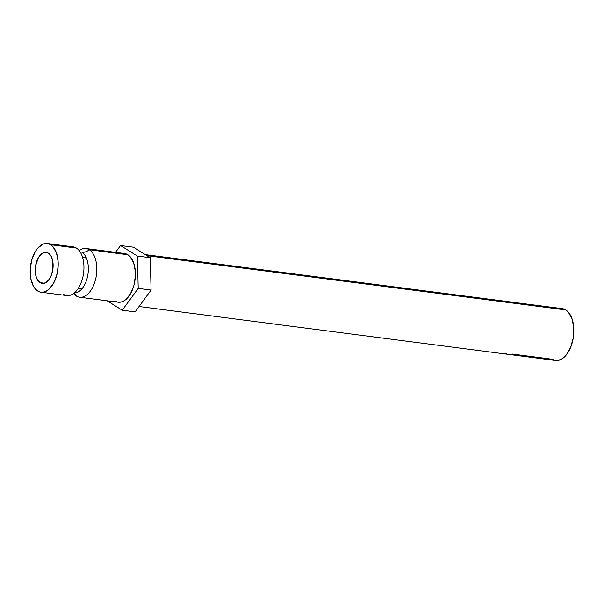 <?xml version="1.0" encoding="UTF-8"?>
<svg xmlns="http://www.w3.org/2000/svg" width="604" height="604" viewBox="0 0 604 604"><rect width="100%" height="100%" fill="white"/><g stroke="black" fill="none" stroke-linecap="round" stroke-linejoin="round"><path stroke-width="0.91" d="M63.45 294.352A24.56 13.786 -82.6 0 0 79.373 286.507A24.56 13.786 -82.6 0 0 83.216 259.947A24.56 13.786 -82.6 0 0 76.383 248.055L50.645 244.718A24.56 13.786 97.4 0 1 57.35 272.683A24.56 13.786 97.4 0 1 41.019 292.23A24.56 13.786 97.4 0 1 37.712 291.015A24.56 13.786 97.4 0 1 31.015 263.05A24.56 13.786 97.4 0 1 47.339 243.51A24.56 13.786 97.4 0 1 50.645 244.718L76.383 248.055A24.56 13.786 -82.6 0 0 73.076 246.847L47.339 243.51M81.887 252.223A21.027 11.801 97.4 0 1 87.814 275.122A21.027 11.801 97.4 0 1 74.843 292.932A21.027 11.801 -82.6 0 0 87.814 275.122A21.027 11.801 -82.6 0 0 81.887 252.223A10.449 8.38 122 0 0 89.249 249.724A10.449 8.38 -58 0 1 81.887 252.223M82.612 257.538L86.395 258.029L82.612 257.538M40.053 282.642A15.681 8.803 97.4 0 1 35.772 264.794A15.681 8.803 97.4 0 1 46.191 252.321A15.681 8.803 97.4 0 1 48.305 253.091L44.953 252.313L41.472 253.907L38.414 257.621L35.576 265.881L35.281 271.943L36.331 277.395L38.581 281.388L41.684 283.329L45.164 282.914L48.494 280.211L51.174 275.628L52.782 269.86L52.722 260.936L51.03 256.119L48.305 253.091A15.681 8.803 97.4 0 1 52.586 270.939A15.681 8.803 97.4 0 1 42.167 283.419A15.681 8.803 97.4 0 1 40.053 282.642L44.402 283.208L40.053 282.642M511.958 354.842L555.567 360.49A26.131 14.67 -82.6 0 0 572.939 339.697A26.131 14.67 -82.6 0 0 565.805 309.95L146.976 255.673L565.805 309.95A26.131 14.67 -82.6 0 0 562.286 308.659L145.3 254.624M508.357 354.367L511.762 354.812M511.535 354.684L511.067 354.623M506.348 353.28L505.427 353.159M41.019 292.23L66.757 295.56A24.56 13.786 -82.6 0 0 83.088 276.02A24.56 13.786 -82.6 0 0 76.383 248.055M79.63 297.228L118.233 302.234A24.56 13.786 -82.6 0 0 134.556 282.687A24.56 13.786 -82.6 0 0 127.852 254.722L89.249 249.724A24.56 13.786 97.4 0 1 95.953 277.689A24.56 13.786 97.4 0 1 79.63 297.228A24.56 13.786 97.4 0 1 76.323 296.02A10.449 8.38 122 0 0 74.066 293.151A10.449 8.38 -58 0 1 76.323 296.02A24.56 13.786 97.4 0 1 73.567 293.529M79.139 250.547A24.56 13.786 97.4 0 1 85.942 248.508A24.56 13.786 97.4 0 1 89.249 249.724L127.852 254.722A24.56 13.786 -82.6 0 0 124.552 253.514L85.942 248.508M89.249 249.724A24.56 13.786 97.4 0 1 95.243 280.656A24.56 13.786 97.4 0 1 76.323 296.02M37.712 291.015L35.41 289.052L33.439 286.273L30.804 278.731L30.2 269.535L31.725 260.082L35.145 251.815L37.418 248.531L42.635 244.295L45.383 243.503L48.086 243.646L50.645 244.718L52.948 246.681L56.474 252.948L58.127 261.479L58.158 266.198L56.633 275.651L53.212 283.918L48.418 289.739L45.723 291.445L42.975 292.238L40.272 292.094L37.712 291.015M120.543 245.526L133.409 247.195L150.237 257.712L137.372 256.043L120.543 245.526L115.545 252.351L120.543 245.526L137.372 256.043L150.237 257.712L151.091 290.063L138.218 288.395L137.372 256.043L138.218 288.395L151.091 290.063L135.115 311.891L122.242 310.222L138.218 288.395L122.242 310.222L135.115 311.891L151.091 290.063L150.237 257.712L133.409 247.195L120.543 245.526M107.165 300.8L122.242 310.222L107.165 300.8M114.926 301.026L117.486 302.098L120.188 302.242L122.937 301.449L125.624 299.75L130.426 293.929L133.846 285.662L135.371 276.209L135.341 271.483L133.688 262.951L130.162 256.685L127.852 254.722L125.3 253.65M554.766 360.346L552.048 359.206L512.177 354.035M563.087 308.81L565.805 309.95L568.258 312.041L572.003 318.701L573.762 327.783L573.264 337.893L570.584 347.504L566.122 355.144L563.434 357.847L560.572 359.652L555.514 360.482M506.756 354.065L506.243 353.778M82.446 256.994L86.161 257.5M139.048 306.515L508.84 354.435M82.136 288.599L78.429 288.116"/></g></svg>
